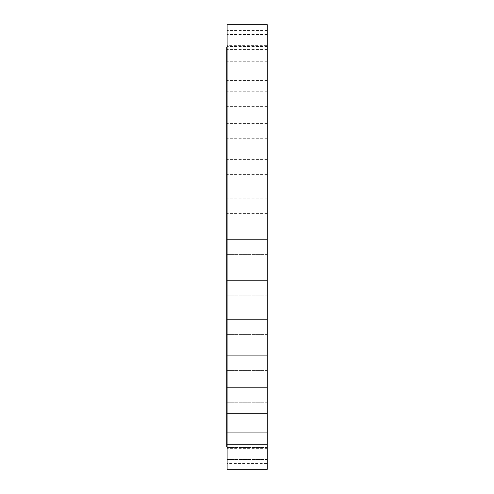 <?xml version="1.0" encoding="UTF-8"?>
<svg xmlns="http://www.w3.org/2000/svg" width="494" height="494" viewBox="0 0 494 494"><rect width="100%" height="100%" fill="white"/><g stroke="black" fill="none" stroke-linecap="round" stroke-linejoin="round"><path stroke-width="0.37" stroke-dasharray="2.47 1.85" d="M227.11 53.871L227.11 46.461L227.11 53.871M267.279 53.871L267.279 46.461L267.279 53.871M227.11 73.192L227.11 65.782L227.11 73.192M267.279 73.192L267.279 65.782L267.279 73.192M227.11 99.189L227.11 91.779L227.11 99.189M267.279 99.189L267.279 91.779L267.279 99.189M227.11 130.861L227.11 123.451L227.11 130.861M267.279 130.861L267.279 123.451L267.279 130.861M227.11 167.003L227.11 159.593L227.11 167.003M267.279 167.003L267.279 159.593L267.279 167.003M227.11 206.22L227.11 198.81L227.11 206.22M267.279 206.22L267.279 198.81L267.279 206.22M267.279 254.41L227.11 254.41L227.11 239.59L227.11 254.41L227.11 239.59L227.11 254.41L267.279 254.41L267.279 239.59L227.11 239.59L267.279 239.59L267.279 254.41M267.279 295.19L227.11 295.19L227.11 280.37L227.11 295.19L227.11 280.37L227.11 295.19L267.279 295.19L267.279 280.37L227.11 280.37L267.279 280.37L267.279 295.19M267.279 334.407L227.11 334.407L227.11 319.587L227.11 334.407L227.11 319.587L227.11 334.407L267.279 334.407L267.279 319.587L227.11 319.587L267.279 319.587L267.279 334.407M267.279 370.549L227.11 370.549L227.11 355.729L227.11 370.549L227.11 355.729L227.11 370.549L267.279 370.549L267.279 355.729L227.11 355.729L267.279 355.729L267.279 370.549M267.279 402.221L227.11 402.221L227.11 387.401L227.11 402.221L227.11 387.401L227.11 402.221L267.279 402.221L267.279 387.401L227.11 387.401L267.279 387.401L267.279 402.221M267.279 428.218L227.11 428.218L227.11 413.398L227.11 428.218L227.11 413.398L227.11 428.218L267.279 428.218L267.279 413.398L227.11 413.398L267.279 413.398L267.279 428.218M267.279 447.539L227.11 447.539L227.11 432.719L227.11 447.539L227.11 432.719L227.11 447.539L267.279 447.539L267.279 432.719L227.11 432.719L267.279 432.719L267.279 447.539M267.279 459.432L227.11 459.432L227.11 444.612L227.11 459.432L227.11 444.612L227.11 459.432L267.279 459.432L267.279 444.612L227.11 444.612L267.279 444.612L267.279 459.432M267.279 463.452L267.279 448.632L267.279 463.452L227.11 463.452L227.11 448.632L227.11 463.452M267.279 448.632L227.11 448.632M227.11 41.978L227.11 34.568L227.11 41.978M267.279 41.978L267.279 34.568L267.279 41.978M267.279 45.368L267.279 30.548L267.279 45.368L227.11 45.368L227.11 30.548L227.11 45.368M267.279 30.548L227.11 30.548M227.11 446.681L227.11 47.319L227.11 446.681M267.279 24.7L267.279 469.3M227.11 24.7L227.11 469.3M226.721 47.319L226.721 446.681M267.279 46.461L227.11 46.461L267.279 46.461M267.279 65.782L227.11 65.782L267.279 65.782M267.279 91.779L227.11 91.779L267.279 91.779M267.279 123.451L227.11 123.451L267.279 123.451M267.279 159.593L227.11 159.593L267.279 159.593M267.279 198.81L227.11 198.81L267.279 198.81M267.279 34.568L227.11 34.568L267.279 34.568M267.279 49.388L227.11 49.388L267.279 49.388M267.279 61.281L227.11 61.281L267.279 61.281M267.279 80.602L227.11 80.602L267.279 80.602M267.279 106.599L227.11 106.599L267.279 106.599M267.279 138.271L227.11 138.271L267.279 138.271M267.279 174.413L227.11 174.413L267.279 174.413M267.279 213.63L227.11 213.63L267.279 213.63"/><path stroke-width="0.74" d="M227.11 47.319L226.721 47.319L226.721 446.681L227.11 446.681M267.279 469.3L267.279 24.7L227.11 24.7L227.11 469.3L267.279 469.3"/></g></svg>
